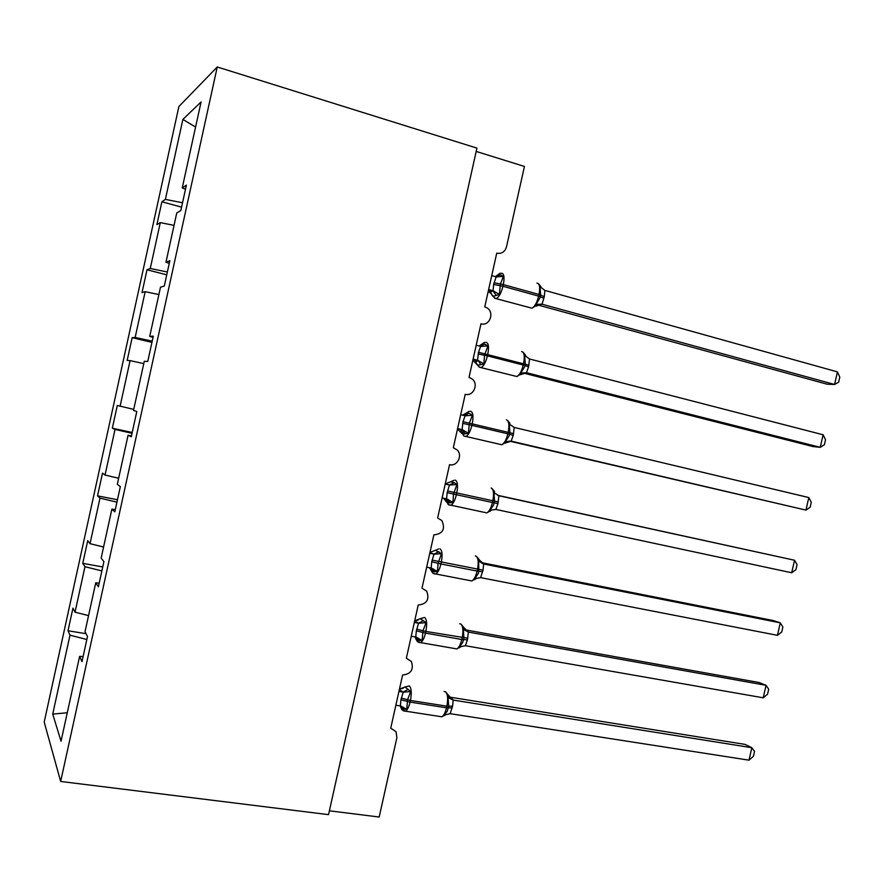 <?xml version="1.0" encoding="UTF-8"?>
<svg xmlns="http://www.w3.org/2000/svg" width="884" height="884" viewBox="0 0 884 884"><rect width="100%" height="100%" fill="white"/><g stroke="black" fill="none" stroke-linecap="round" stroke-linejoin="round"><path stroke-width="1.33" d="M178.877 106.555L44.2 722.084L60.664 781.456L217.254 66.974L178.877 106.555M86.046 633.684L68.002 630.778L72.963 608.137L75.029 612.181L88.555 615.629M83.107 656.536L79.615 656.403L61.04 741.223L52.72 714.106L69.991 635.165L68.002 630.778M69.991 635.165L86.842 639.519M476.189 151.429L524.444 166.457L506.466 246.945C504.852 251.951 501.615 254.028 496.742 253.178L484.763 306.858L487.051 307.897C494.874 312.538 489.548 326.516 480.984 323.798L469.028 377.38L472.089 378.927C478.995 384.01 473.349 396.706 465.249 394.286L453.315 447.779L457.028 449.823C463.083 455.205 457.249 466.796 449.547 464.652L437.635 518.046L441.889 520.566C445.547 529.063 442.873 533.837 433.867 534.897L421.977 588.203L426.674 591.142C429.712 599.407 426.895 604.037 418.22 605.01L406.353 658.226L411.392 661.541C413.911 669.586 410.983 674.083 402.607 675.011L390.75 728.118L396.076 731.764L396.894 737.676L379.181 817.026L329.389 810.805M102.743 566.942L82.753 563.373L87.715 540.699L90.013 543.671L103.583 547.008M75.029 612.181L84.975 566.699L82.753 563.373M84.975 566.699L101.87 570.909M117.462 499.758L97.527 495.858L102.5 473.139L105.041 475.062L118.644 478.255M90.013 543.671L99.991 498.123L97.527 495.858M99.991 498.123L116.931 502.167M132.202 432.464L112.334 428.221L117.307 405.469L133.727 409.402M105.041 475.062L115.03 429.425L112.334 428.221M115.03 429.425L132.014 433.315M151.949 342.384L132.147 337.677L135.153 337.467L152.214 341.147M120.08 406.32L130.092 360.617L127.163 360.473L132.147 337.677M130.092 360.617L143.76 363.611M166.745 274.825L147.009 269.775L150.258 268.493L167.363 272.007M135.153 337.467L145.175 291.676L142.015 292.604L147.009 269.775M145.175 291.676L158.888 294.549M79.615 656.403L81.991 661.641L87.494 636.513L85.03 631.695L95.737 582.832L99.196 583.142M95.737 582.832L98.389 586.81L103.903 561.638L101.152 558.08L111.881 509.129L115.307 509.604M111.881 509.129L114.809 511.836L120.346 486.62L117.318 484.333L128.058 435.282L131.44 435.945M128.058 435.282L131.274 436.729L136.81 411.458L133.495 410.441L144.269 361.302L147.761 361.468L153.308 336.152L149.716 336.417L160.501 287.178L164.28 286.073L169.838 260.703L165.96 262.25L176.767 212.922L180.833 210.536L186.402 185.121L182.237 187.949L201.077 101.936L182.877 119.428L165.374 199.397L182.535 202.756M153.054 337.301L149.716 336.417M169.264 263.322L165.96 262.25M165.374 199.397L161.894 201.762L156.888 224.624L160.291 222.624L174.037 225.365M181.574 207.154L161.894 201.762M185.507 189.198L182.237 187.949M150.258 268.493L160.291 222.624M195.585 127.042L182.877 119.428M217.254 66.974L476.929 148.114L328.539 814.639L60.664 781.456M52.72 714.106L67.272 712.758M495.758 276.736L496.852 275.499L500.72 274.968L503.405 276.449L500.41 284.018L499.394 294.394L493.824 296.195L492.211 295.322M537.56 304.903L827.115 384.197L834.573 384.474L542.047 304.207L536.047 306.162L536.058 304.439L540.102 297.643L540.677 295.157L540.025 286.681L540.654 286.25L538.411 283.687M542.025 304.218L537.925 304.704M837.446 371.888L839.8 377.125L838.662 382.131L834.573 384.474L837.446 371.888L544.887 290.416L544.279 296.659L542.047 304.207M491.736 275.62L496.167 276.847L503.405 276.449M488.322 290.924L493.051 290.77L493.659 284.427L496.167 276.847M488.631 289.543L492.83 290.692M499.394 294.394L493.051 290.77M536.058 304.439L541.815 304.14M540.025 286.681L544.887 290.416M479.868 346.163L481.614 345.998L481.471 344.384L485.228 344.329L487.891 345.942L484.498 355.269L483.891 363.843L478.399 365.28L476.863 364.142M520.698 374.717L520.665 373.17L524.599 366.849L525.273 363.954L524.632 355.445L525.262 354.804L522.897 352.086M823.114 434.773L825.534 439.735L824.396 444.74L820.253 447.337L823.114 434.773L529.538 358.981L528.566 366.849L526.466 372.694L820.253 447.337L812.915 446.542L523.151 373.004M520.864 374.529L526.687 372.75L523.77 372.805M476.2 345.224L480.642 346.362L487.891 345.942M472.918 359.965L477.537 360.263L478.509 352.285L480.642 346.362M473.106 359.125L477.305 360.197M483.891 363.843L477.537 360.263M520.665 373.17L526.466 372.694M524.632 355.445L529.538 358.981M462.752 415.193L466.31 414.574L466.122 413.137L469.769 413.568L472.399 415.303L469.36 423.06L468.398 433.182L463.006 434.243L461.536 432.862M505.383 443.149L505.305 441.79L509.107 435.934L509.902 432.641L509.272 424.099L509.902 423.226L507.416 420.331M808.816 497.559L811.291 502.256L810.153 507.25L805.954 510.101L808.816 497.559L514.212 427.436L513.239 435.282L511.151 441.127L805.954 510.101L509.206 441.061M511.372 441.171L505.648 442.862M460.697 414.707L465.15 415.756L472.399 415.303M457.536 428.873L462.056 429.635L463.017 421.69L465.15 415.756M457.603 428.585L461.824 429.58M468.398 433.182L462.056 429.635M505.305 441.79L511.151 441.127M509.272 424.099L514.212 427.436M445.26 483.857L450.796 481.78L454.332 482.686L456.929 484.543L453.503 494.068L452.951 502.388L447.636 503.084L446.232 501.46M490.09 511.46L489.979 510.3L493.637 504.886L494.554 501.206L493.935 492.631L494.565 491.493M791.688 572.766L795.931 569.65L797.07 564.666L794.539 560.246L791.688 572.766L495.858 509.438L497.946 503.582L498.907 495.769L794.539 560.246L497.681 495.305M498.333 495.592L499.128 495.825M445.216 484.067L449.448 484.996L445.249 483.924M442.122 497.924L446.597 498.885L447.182 492.631L449.448 484.996M452.951 502.388L446.597 498.885M449.691 485.04L456.929 484.543M489.979 510.3L495.858 509.438M493.935 492.631L498.907 495.769M429.967 552.389L435.503 550.301L441.492 553.671L438.044 563.285L437.514 571.484L432.287 571.815L430.961 569.937M474.83 579.65L474.675 578.689L478.178 573.738L478.863 571.296L478.62 561.053L479.272 559.66M777.434 635.331L781.743 631.961L782.87 626.988L780.285 622.833L777.434 635.331L480.587 577.628L483.04 570.147L483.636 563.992L780.285 622.833L773.29 620.568L480.984 562.522M481.526 562.975L483.857 564.036L479.382 560.003M429.768 553.307L434.011 554.158L429.922 552.622M426.674 567.141L431.16 568.025L431.746 561.782L434.011 554.158M437.514 571.484L431.16 568.025M434.243 554.191L441.492 553.671M474.675 578.689L480.587 577.628M478.62 561.053L483.636 563.992M418.143 620.181L414.707 620.767L420.231 618.701L426.088 622.668L422.983 630.723L422.11 640.458L416.972 640.425L414.916 636.889M459.592 647.729L459.393 646.955L462.73 642.491L463.934 637.972L463.327 629.353L464.045 627.839L461.105 624.237M763.201 697.796L767.566 694.172L768.693 689.211L766.052 685.321L763.201 697.796L465.338 645.707L467.437 639.85L468.387 632.093L766.052 685.321L759.19 682.536L465.017 629.806M465.316 630.181L468.608 632.126L464.045 627.839M414.331 622.435L418.596 623.198L414.607 621.198M411.259 636.248L415.756 637.033L416.331 630.822L418.596 623.198M422.11 640.458L415.756 637.033M418.839 623.231L426.088 622.668M459.393 646.955L465.338 645.707M463.327 629.353L468.387 632.093M403.203 688.249L399.469 689.056L404.983 686.99L410.706 691.553L407.579 699.708L406.739 709.311L401.679 708.913L400.529 706.935M445.238 714.869L444.376 715.697L444.133 715.101L447.293 711.156L448.663 706.183L448.066 697.531L448.829 695.83L445.735 691.918M748.991 760.174L753.411 756.295L754.538 751.334L751.831 747.709L748.991 760.174L450.122 713.675L452.586 706.183L453.172 700.084L751.831 747.709L745.101 744.405L449.315 697.056M449.448 697.266L453.404 700.117M398.938 691.432L403.214 692.117L399.336 689.664M395.855 705.222L400.375 705.929L400.949 699.741L403.214 692.117M406.739 709.311L400.375 705.929M403.447 692.15L410.706 691.553M444.133 715.101L450.122 713.675M448.066 697.531L453.172 700.084M493.659 284.427L502.941 286.261C501.272 292.858 499.084 296.947 496.399 298.516L494.532 298.14M529.781 307.61L531.925 308.196C534.732 306.682 536.975 302.659 538.654 296.129L543.914 298.306M501.504 273.222C504.057 273.565 504.665 277.344 503.316 284.582L502.941 286.261L538.654 296.129L539.019 294.471C540.345 287.3 539.649 283.532 536.953 283.145M544.279 296.659L539.019 294.471L503.316 284.582L494.034 282.758M497.67 277.012L499.548 274.427M496.189 295.267L492.753 290.692M492.355 295.654L491.637 294.029L488.222 291.377M495.504 276.659L496.852 275.499M540.688 286.582L541.118 287.51M478.145 353.954L487.393 355.865C485.824 362.131 483.769 366.02 481.228 367.523L479.305 367.169M514.698 375.965L516.886 376.518C519.549 375.07 521.659 371.236 523.229 365.037L528.566 366.849M486.078 342.307C488.554 342.981 489.117 346.937 487.769 354.197L487.393 355.865L523.229 365.037L523.604 363.39C524.919 356.197 524.267 352.252 521.648 351.545M528.93 365.202L478.509 352.285M481.879 346.506L483.879 343.578M480.708 364.595L478.343 360.694L477.238 360.186M476.984 364.495L472.852 360.241M479.25 346.009L481.471 344.384M525.35 355.092L526.046 356.528M462.652 423.348L471.879 425.359C470.398 431.304 468.465 434.994 466.078 436.442L464.111 436.11M499.637 444.243L501.858 444.762C504.366 443.359 506.355 439.713 507.836 433.834L513.239 435.282M470.686 411.27C473.084 412.264 473.603 416.408 472.255 423.69L471.879 425.359L507.836 433.834L508.201 432.188C509.527 424.972 508.919 420.85 506.377 419.812M513.604 433.635L463.017 421.69M466.155 415.878L468.255 412.585M463.172 434.265L462.763 429.967M465.249 433.79L463.172 430.232L461.746 429.558M461.636 433.226L457.514 428.983M462.608 415.16L466.122 413.137M447.182 492.631L456.387 494.72C454.995 500.366 453.183 503.88 450.928 505.261L448.95 504.963M484.609 512.422L486.852 512.897C489.206 511.56 491.073 508.09 492.465 502.51L497.946 503.582M455.315 480.111C457.636 481.437 458.111 485.758 456.752 493.062L456.387 494.72L492.465 502.51L492.83 500.863C494.156 493.626 493.592 489.338 491.117 487.979M498.311 501.946L447.558 490.963M447.989 503.162L447.503 499.283M449.834 502.874L448.011 499.637L446.531 498.874M446.321 501.825L443.613 498.244M449.381 484.973L454.332 482.686M431.746 561.782L440.917 563.97C439.613 569.329 437.9 572.666 435.79 573.992L433.801 573.727M469.603 580.523L471.846 580.954C474.056 579.661 475.813 576.368 477.117 571.064L482.675 571.771M439.967 548.831C442.21 550.489 442.652 554.986 441.293 562.312L440.917 563.97L477.117 571.064L477.482 569.418C478.819 562.169 478.288 557.705 475.89 556.014L475.349 555.914M483.04 570.147L432.121 560.125M432.828 571.97L432.287 568.489M434.431 571.837L432.851 568.909L431.514 568.114M431.038 570.313L429.513 567.694M433.945 554.135L438.928 551.682M476.52 578.28L475.194 579.274M416.331 630.822L425.48 633.099C424.254 638.182 422.64 641.364 420.662 642.635L418.696 642.392M454.63 648.536L456.851 648.911C458.918 647.674 460.575 644.535 461.802 639.497L467.437 639.85M420.541 618.59L424.651 617.43C426.817 619.419 427.215 624.093 425.845 631.441L425.48 633.099L461.802 639.497L462.166 637.861C463.503 630.59 463.017 625.949 460.697 623.949L459.702 623.761M467.802 638.215L425.845 631.441L416.707 629.165M417.712 640.701L417.126 637.585M419.06 640.679L416.508 637.254M418.53 623.165L423.546 620.557M460.818 646.646L459.945 647.364M400.949 699.741L410.066 702.095C408.905 706.935 407.402 709.962 405.546 711.178L403.601 710.979M439.679 716.449L441.856 716.791C443.801 715.598 445.348 712.614 446.508 707.819L452.221 707.808M405.192 686.934L409.358 685.918C411.447 688.238 411.811 693.078 410.43 700.448L410.066 702.095L446.508 707.819L446.873 706.183C448.221 698.89 447.768 694.084 445.525 691.752L444.088 691.52M452.586 706.183L446.873 706.183L410.43 700.448L401.314 698.095M402.618 709.344L402.01 706.581M403.712 709.399L401.513 706.272M403.148 692.084L408.198 689.321M448.829 695.83L453.393 700.095M493.791 291.035L490.311 291.875L492.289 295.565L495.162 298.372L531.925 308.196L538.223 304.218M496.543 276.018C499.007 273.742 500.51 272.858 501.029 273.355M540.721 286.471L541.284 287.676M478.719 360.716L475.592 361.335L476.951 364.451L479.482 367.247L516.886 376.518L522.554 372.938M479.68 346.119L481.15 344.915C483.415 342.87 484.819 342.053 485.36 342.473M463.647 430.276L460.741 430.729L463.879 436L501.858 444.762L506.974 441.558M509.107 435.923L509.527 434.298M464.432 414.828L465.791 413.679C467.901 411.833 469.216 411.082 469.724 411.436M448.586 499.703L445.801 499.99L448.332 504.642L486.852 512.897L491.449 510.068M494.576 491.515L491.946 488.443M451.348 481.448L454.133 480.266M433.514 569.02L430.773 569.119L431.105 570.511L432.84 573.186L435.79 573.992L471.846 580.954L475.968 578.456M479.261 559.66L476.52 556.412M435.923 550.091L438.586 548.942M418.452 638.204L415.701 638.082L415.867 638.999L417.414 641.618L420.662 642.635L456.851 648.911L460.531 646.745M403.38 707.266L400.585 706.869L402.032 709.951L405.546 711.178L441.856 716.791L445.127 714.913"/></g></svg>
